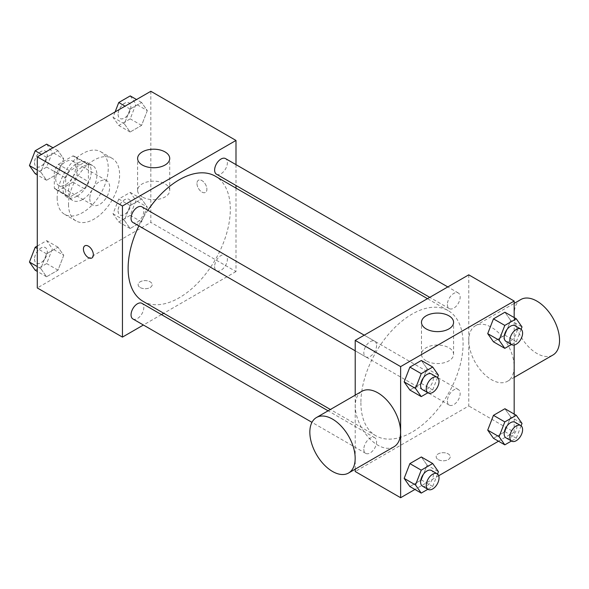 <?xml version="1.0" encoding="UTF-8"?>
<svg xmlns="http://www.w3.org/2000/svg" width="589" height="589" viewBox="0 0 589 589"><rect width="100%" height="100%" fill="white"/><g stroke="black" fill="none" stroke-linecap="round" stroke-linejoin="round"><path stroke-width="0.44" stroke-dasharray="2.94 2.21" d="M89.8 198.626A14.048 8.113 120 0 0 92.716 205.06A14.048 8.113 120 0 0 106.764 196.947A14.048 8.113 120 0 0 106.764 180.72A14.048 8.113 120 0 0 95.933 184.49A14.048 8.113 120 0 0 89.8 198.626M55.741 178.96A14.048 8.113 120 0 0 58.65 185.395A14.048 8.113 120 0 0 72.697 177.282A14.048 8.113 120 0 0 72.697 161.055A14.048 8.113 120 0 0 61.874 164.817A14.048 8.113 120 0 0 55.741 178.96M58.392 164.316L72.955 155.908A19.076 11.014 120 0 1 75.215 156.703A19.076 11.014 120 0 1 77.026 158.257L77.026 175.08A19.076 11.014 120 0 1 72.955 182.134L58.392 190.541A19.076 11.014 120 0 1 56.139 189.746A19.076 11.014 120 0 1 54.321 188.185L54.321 171.37A19.076 11.014 120 0 1 58.392 164.316L69.745 170.876L84.315 162.461L72.955 155.908M72.955 182.134L84.315 188.686L69.745 197.094L58.392 190.541M54.321 188.185L65.674 194.745L65.674 177.93L54.321 171.37M65.674 194.745A19.076 11.014 120 0 0 67.492 196.299A19.076 11.014 120 0 0 69.745 197.094M84.315 188.686A19.076 11.014 120 0 0 88.387 181.633L77.026 175.08M84.315 162.461A19.076 11.014 120 0 1 86.568 163.256A19.076 11.014 120 0 1 88.387 164.817L88.387 181.633M69.745 170.876A19.076 11.014 120 0 0 65.674 177.93M77.026 196.166A20.07 11.589 -60 0 1 66.991 197.16A20.07 11.589 -60 0 1 66.991 173.983A20.07 11.589 -60 0 1 87.069 162.395A20.07 11.589 -60 0 1 90.139 178.482A20.07 11.589 -60 0 1 77.026 196.166M82.71 199.443A20.07 11.589 120 0 0 95.823 181.758A20.07 11.589 120 0 0 92.745 165.671A20.07 11.589 120 0 0 77.277 171.053A20.07 11.589 120 0 0 68.515 191.248A20.07 11.589 120 0 0 72.668 200.437A20.07 11.589 120 0 0 82.71 199.443M88.387 164.817L77.026 158.257M57.162 197.808A36.128 20.858 120 0 0 64.643 214.344A36.128 20.858 120 0 0 100.771 193.487A36.128 20.858 120 0 0 100.771 151.771A36.128 20.858 120 0 0 72.933 161.445A36.128 20.858 120 0 0 57.162 197.808M68.515 204.361A36.128 20.858 120 0 0 75.996 220.904A36.128 20.858 120 0 0 112.124 200.039A36.128 20.858 120 0 0 112.124 158.323A36.128 20.858 120 0 0 84.286 168.005A36.128 20.858 120 0 0 68.515 204.361M147.316 207.114L141.581 221.898L130.11 228.525L124.375 220.36L130.11 205.576L141.581 198.957L147.316 207.114L141.581 221.898L130.11 228.525L124.375 220.36L130.11 205.576L141.581 198.957L147.316 207.114L135.963 200.562L130.228 215.346L118.757 221.965L113.022 213.807L118.757 199.023L130.228 192.397L135.963 200.562M147.316 110.614L141.581 125.398L130.11 132.024L124.375 123.867L130.11 109.083L141.581 102.457L147.316 110.614L141.581 125.398L130.11 132.024L124.375 123.867L130.11 109.083L141.581 102.457L147.316 110.614L135.963 104.062L130.228 118.845L118.757 125.472L113.022 117.307L115.12 111.903M150.836 91.28L150.836 222.392L37.291 287.947M63.752 255.361L58.009 270.145L46.538 276.771L40.803 268.606L46.538 253.822L58.009 247.203L63.752 255.361L58.009 270.145L46.538 276.771L40.803 268.606L46.538 253.822L58.009 247.203L63.752 255.361L52.392 248.808L46.656 263.592L35.185 270.211M63.752 158.868L58.009 173.652L46.538 180.271L40.803 172.113L46.538 157.329L58.009 150.703L63.752 158.868L58.009 173.652L46.538 180.271L40.803 172.113L46.538 157.329L58.009 150.703L63.752 158.868L52.392 152.308L46.656 167.092L35.185 173.718M235.99 188.119L235.99 271.558L150.836 222.392M235.99 271.558L163.735 313.274M161.445 314.592L143.399 325.018M140.189 287.535A7.024 4.057 0 0 0 147.846 288.419A7.024 4.057 0 0 0 152.183 284.671A7.024 4.057 0 0 0 145.159 280.614A7.024 4.057 0 0 0 138.128 284.671A7.024 4.057 0 0 0 140.189 287.535A7.024 4.057 0 0 0 147.846 288.411A7.024 4.057 0 0 0 152.183 284.664A7.024 4.057 0 0 0 145.159 280.607A7.024 4.057 0 0 0 138.128 284.664A7.024 4.057 0 0 0 140.189 287.528M143.09 301.354A72.263 41.716 120 0 0 215.353 259.639A72.263 41.716 120 0 0 215.346 176.199M147.883 210.266A72.263 41.716 120 0 0 138.864 225.896M235.99 164.64L235.99 185.476M216.494 174.219A9.026 5.213 120 0 0 225.513 169.014A9.026 5.213 120 0 0 225.513 158.588M214.624 266.589A9.026 5.213 120 0 0 216.494 270.719A9.026 5.213 120 0 0 225.513 265.506A9.026 5.213 120 0 0 225.513 255.089A9.026 5.213 120 0 0 218.563 257.503A9.026 5.213 120 0 0 214.624 266.589M132.923 318.966A9.026 5.213 120 0 0 141.949 313.76A9.026 5.213 120 0 0 141.949 303.335M141.949 206.842A9.026 5.213 -60 0 1 143.819 210.972A9.026 5.213 -60 0 1 139.88 220.05A9.026 5.213 -60 0 1 132.923 222.473M196.962 183.466A7.024 4.057 -120 0 0 200.024 190.534A7.024 4.057 -120 0 0 205.443 192.419A7.024 4.057 -120 0 0 205.443 184.305A7.024 4.057 -120 0 0 198.419 180.249A7.024 4.057 -120 0 0 196.962 183.466A7.024 4.057 -120 0 0 200.024 190.541A7.024 4.057 -120 0 0 205.436 192.419A7.024 4.057 -120 0 0 205.436 184.313A7.024 4.057 -120 0 0 198.412 180.256A7.024 4.057 -120 0 0 196.954 183.466M84.875 245.804L84.875 245.804A7.024 4.057 60 0 1 90.286 247.682A7.024 4.057 60 0 1 93.356 254.757A7.024 4.057 60 0 1 91.899 257.967A7.024 4.057 60 0 1 91.899 257.975L91.899 257.975M142.317 196.969A16.058 9.269 180 0 1 137.612 190.409A16.058 9.269 180 0 1 153.67 181.14A16.058 9.269 180 0 1 169.728 190.409A16.058 9.269 180 0 1 159.818 198.979A16.058 9.269 180 0 1 142.317 196.969M360.895 402.662A72.263 41.716 120 0 0 375.856 435.742A72.263 41.716 120 0 0 448.119 394.026A72.263 41.716 120 0 0 448.119 310.587A72.263 41.716 120 0 0 392.436 329.943A72.263 41.716 120 0 0 360.895 402.662M376.585 345.36A9.026 5.213 -60 0 1 372.646 354.438A9.026 5.213 -60 0 1 365.688 356.853A9.026 5.213 -60 0 1 365.688 346.435A9.026 5.213 -60 0 1 374.714 341.222A9.026 5.213 -60 0 1 376.585 345.36M447.39 400.976A9.026 5.213 120 0 0 449.26 405.107A9.026 5.213 120 0 0 458.286 399.894A9.026 5.213 120 0 0 458.286 389.476A9.026 5.213 120 0 0 451.329 391.891A9.026 5.213 120 0 0 447.39 400.976M363.818 449.223A9.026 5.213 120 0 0 365.688 453.353A9.026 5.213 120 0 0 374.714 448.141A9.026 5.213 120 0 0 374.714 437.723A9.026 5.213 120 0 0 367.757 440.138A9.026 5.213 120 0 0 363.818 449.223M447.39 304.476A9.026 5.213 120 0 0 449.26 308.607A9.026 5.213 120 0 0 458.286 303.401A9.026 5.213 120 0 0 458.286 292.976A9.026 5.213 120 0 0 451.329 295.398A9.026 5.213 120 0 0 447.39 304.476M468.763 274.835L468.763 405.946L355.211 471.502M355.211 469.175L355.211 395.153M514.175 414.067L514.175 432.164L468.763 405.946M514.175 432.164L498.508 441.213M438.695 475.743L414.936 489.459M438.245 459.619A7.024 4.057 0 0 0 445.902 460.495A7.024 4.057 0 0 0 450.239 456.747A7.024 4.057 0 0 0 443.215 452.691A7.024 4.057 0 0 0 436.184 456.747A7.024 4.057 0 0 0 438.245 459.619A7.024 4.057 0 0 0 445.902 460.488A7.024 4.057 0 0 0 450.239 456.74A7.024 4.057 0 0 0 443.215 452.691A7.024 4.057 0 0 0 436.184 456.74A7.024 4.057 0 0 0 438.245 459.611M510.663 320.394L504.928 312.229L510.663 320.394L504.928 335.178L493.457 341.797L504.928 335.178L510.663 320.394L522.016 326.947M427.091 465.133L421.356 456.976L427.091 465.133L421.356 479.917L409.885 486.543L421.356 479.917L427.091 465.133L438.444 471.693M514.175 317.574L514.175 345.007M510.663 416.887L504.928 408.729L510.663 416.887L504.928 431.671L493.457 438.297L504.928 431.671L510.663 416.887L522.016 423.447M427.091 368.64L421.356 360.475L427.091 368.64L421.356 383.424L409.885 390.043L421.356 383.424L427.091 368.64L438.444 375.193M468.807 340.413A32.049 18.502 -120 0 0 482.796 372.668A32.049 18.502 -120 0 0 507.497 381.26A32.049 18.502 -120 0 0 507.497 344.248A32.049 18.502 -120 0 0 475.441 325.739A32.049 18.502 -120 0 0 468.807 340.413M393.953 446.808A32.049 18.502 60 0 1 361.896 428.306A32.049 18.502 60 0 1 361.896 391.295M520.86 299.521A32.049 18.502 -120 0 0 514.226 314.195A32.049 18.502 -120 0 0 528.215 346.45A32.049 18.502 -120 0 0 552.909 355.034M426.178 360.851A16.058 9.269 180 0 1 421.474 354.298A16.058 9.269 180 0 1 437.531 345.029A16.058 9.269 180 0 1 453.589 354.298A16.058 9.269 180 0 1 443.679 362.861A16.058 9.269 180 0 1 426.178 360.851M437.539 377.534L432.709 389.977L427.886 392.767M422.46 389.631A9.026 5.213 120 0 0 431.487 384.426A9.026 5.213 120 0 0 431.487 374M432.709 389.977L421.356 383.424M521.11 329.288L516.281 341.73L511.458 344.513M506.032 341.384A9.026 5.213 120 0 0 515.058 336.172A9.026 5.213 120 0 0 515.058 325.754M516.281 341.73L504.928 335.178M437.539 474.035L432.709 486.477L427.886 489.26M422.46 486.131A9.026 5.213 120 0 0 431.487 480.918A9.026 5.213 120 0 0 431.487 470.501M432.709 486.477L421.356 479.917M521.11 425.788L516.281 438.231L511.458 441.014M506.032 437.885A9.026 5.213 120 0 0 515.058 432.672A9.026 5.213 120 0 0 515.058 422.254M516.281 438.231L504.928 431.671M46.656 144.15L52.392 152.308M34.537 162.616A9.026 5.213 120 0 0 36.408 166.746A9.026 5.213 120 0 0 45.434 161.541A9.026 5.213 120 0 0 45.434 151.115A9.026 5.213 120 0 0 38.484 153.538A9.026 5.213 120 0 0 34.537 162.616M58.009 173.652L46.656 167.092M46.538 180.271L37.291 174.933M40.803 172.113L37.291 170.081M46.538 157.329L41.488 154.414M58.009 150.703L52.958 147.787M34.493 162.593A9.026 5.213 120 0 0 36.363 166.724A9.026 5.213 120 0 0 45.39 161.511A9.026 5.213 120 0 0 45.39 151.093A9.026 5.213 120 0 0 38.432 153.508A9.026 5.213 120 0 0 34.493 162.593M130.228 95.904L135.963 104.062M118.109 114.369A9.026 5.213 120 0 0 119.979 118.499A9.026 5.213 120 0 0 129.006 113.287A9.026 5.213 120 0 0 129.006 102.869A9.026 5.213 120 0 0 122.048 105.284A9.026 5.213 120 0 0 118.109 114.369M141.581 125.398L130.228 118.845M130.11 132.024L118.757 125.472M124.375 123.867L113.022 117.307M130.11 109.083L125.059 106.16M141.581 102.457L136.53 99.541M118.065 114.34A9.026 5.213 120 0 0 119.935 118.47A9.026 5.213 120 0 0 128.962 113.265A9.026 5.213 120 0 0 128.962 102.839A9.026 5.213 120 0 0 122.004 105.262A9.026 5.213 120 0 0 118.065 114.34M37.291 246.055L46.656 240.643L52.392 248.808M34.537 259.116A9.026 5.213 120 0 0 36.408 263.246A9.026 5.213 120 0 0 45.434 258.034A9.026 5.213 120 0 0 45.434 247.616A9.026 5.213 120 0 0 38.484 250.03A9.026 5.213 120 0 0 34.537 259.116M58.009 270.145L46.656 263.592M46.538 276.771L37.291 271.426M40.803 268.606L37.291 266.581M46.538 253.822L37.291 248.484M58.009 247.203L46.656 240.643M34.493 259.086A9.026 5.213 120 0 0 36.363 263.217A9.026 5.213 120 0 0 45.39 258.011A9.026 5.213 120 0 0 45.39 247.586A9.026 5.213 120 0 0 38.432 250.008A9.026 5.213 120 0 0 34.493 259.086M118.109 210.869A9.026 5.213 120 0 0 119.979 215A9.026 5.213 120 0 0 129.006 209.787A9.026 5.213 120 0 0 129.006 199.369A9.026 5.213 120 0 0 122.048 201.784A9.026 5.213 120 0 0 118.109 210.869M141.581 221.898L130.228 215.346M130.11 228.525L118.757 221.965M124.375 220.36L113.022 213.807M130.11 205.576L118.757 199.023M141.581 198.957L130.228 192.397M118.065 210.84A9.026 5.213 120 0 0 119.935 214.97A9.026 5.213 120 0 0 128.962 209.758A9.026 5.213 120 0 0 128.962 199.34A9.026 5.213 120 0 0 122.004 201.755A9.026 5.213 120 0 0 118.065 210.84M58.65 185.395L92.716 205.06M72.697 161.055L106.764 180.72M92.745 165.671L87.069 162.395M72.668 200.437L66.991 197.16M86.568 163.256L75.215 156.703M67.492 196.299L56.139 189.746M112.124 158.323L100.771 151.771M75.996 220.904L64.643 214.344M169.728 190.409L169.728 158.47M137.612 190.409L137.612 158.47M448.119 310.587L427.474 298.667M375.856 435.742L330.385 409.488M355.211 350.808L365.688 356.853M364.238 335.178L374.714 341.222M458.286 389.476L225.513 255.089M449.26 405.107L216.494 270.719M374.714 437.723L328.102 410.813M365.688 453.353L311.971 422.342M458.286 292.976L447.809 286.931M449.26 308.607L429.756 297.349M507.497 381.26L514.175 377.394M475.441 325.739L514.175 303.379M453.589 354.298L453.589 322.36M421.474 354.298L421.474 322.36"/><path stroke-width="0.88" d="M143.399 325.018L122.446 337.114L37.291 287.947L37.291 156.836L150.836 91.28L235.99 140.447L235.99 164.64M163.735 313.274L161.445 314.592M138.864 225.896A72.263 41.716 120 0 0 128.122 268.275A72.263 41.716 120 0 0 143.09 301.354L330.385 409.488M427.474 298.667L215.346 176.199A72.263 41.716 120 0 0 147.883 210.266M235.99 185.476L235.99 188.119M122.446 337.114L122.446 206.003L235.99 140.447M447.809 286.931L225.513 158.588A9.026 5.213 120 0 0 218.563 161.011A9.026 5.213 120 0 0 214.624 170.088A9.026 5.213 120 0 0 216.494 174.219L429.756 297.349M328.102 410.813L141.949 303.335A9.026 5.213 120 0 0 134.991 305.757A9.026 5.213 120 0 0 131.052 314.835A9.026 5.213 120 0 0 132.923 318.966L311.971 422.342M355.211 350.808L132.923 222.473A9.026 5.213 -60 0 1 132.923 212.047A9.026 5.213 -60 0 1 141.949 206.842L364.238 335.178M122.446 206.003L37.291 156.836M142.317 165.03A16.058 9.269 180 0 1 137.612 158.47A16.058 9.269 180 0 1 153.67 149.201A16.058 9.269 180 0 1 169.728 158.47A16.058 9.269 180 0 1 159.818 167.04A16.058 9.269 180 0 1 142.317 165.03M93.349 254.757A7.024 4.057 60 0 1 91.899 257.975A7.024 4.057 60 0 1 84.875 253.918A7.024 4.057 60 0 1 84.875 245.804A7.024 4.057 60 0 1 90.286 247.689A7.024 4.057 60 0 1 93.349 254.757M91.899 257.975A7.024 4.057 60 0 1 84.875 253.918A7.024 4.057 60 0 1 84.875 245.804M414.936 489.459L400.63 497.72L355.211 471.502L355.211 469.175M355.211 395.153L355.211 340.39L468.763 274.835L514.175 301.053L514.175 317.574M498.508 441.213L438.695 475.743M493.457 341.797L487.714 333.639L493.457 318.855L504.928 312.229L493.457 318.855L487.714 333.639L493.457 341.797L504.81 348.357L499.074 340.192L504.81 325.408L516.281 318.789L522.016 326.947L521.11 329.288M409.885 486.543L404.15 478.386L409.885 463.602L421.356 456.976L409.885 463.602L404.15 478.386L409.885 486.543L421.238 493.096L415.503 484.938L421.238 470.155L432.709 463.528L438.444 471.693L437.539 474.035M514.175 345.007L514.175 414.067M400.63 497.72L400.63 366.608L514.175 301.053M493.457 438.297L487.714 430.132L493.457 415.348L504.928 408.729L493.457 415.348L487.714 430.132L493.457 438.297L504.81 444.85L499.074 436.692L504.81 421.908L516.281 415.282L522.016 423.447L521.11 425.788M409.885 390.043L404.15 381.886L409.885 367.102L421.356 360.475L409.885 367.102L404.15 381.886L409.885 390.043L421.238 396.603L415.503 388.438L421.238 373.654L432.709 367.035L438.444 375.193L437.539 377.534M400.63 366.608L355.211 340.39M426.178 328.912A16.058 9.269 180 0 1 421.474 322.36A16.058 9.269 180 0 1 437.531 313.09A16.058 9.269 180 0 1 453.589 322.36A16.058 9.269 180 0 1 443.679 330.922A16.058 9.269 180 0 1 426.178 328.912M316.477 417.52L361.896 391.295A32.049 18.502 60 0 1 386.598 399.887A32.049 18.502 60 0 1 400.586 432.142A32.049 18.502 60 0 1 393.953 446.808L348.533 473.033A32.049 18.502 60 0 1 316.477 454.531A32.049 18.502 60 0 1 316.477 417.52A32.049 18.502 60 0 1 341.178 426.105A32.049 18.502 60 0 1 355.167 458.36A32.049 18.502 60 0 1 348.533 473.033M514.175 377.394L552.909 355.034A32.049 18.502 -120 0 0 552.909 318.023A32.049 18.502 -120 0 0 520.86 299.521L514.175 303.379M427.886 392.767L421.238 396.603M437.163 377.284L431.487 374A9.026 5.213 120 0 0 424.536 376.423A9.026 5.213 120 0 0 420.59 385.5A9.026 5.213 120 0 0 422.46 389.631L428.137 392.915A9.026 5.213 120 0 0 437.163 387.702A9.026 5.213 120 0 0 437.163 377.284A9.026 5.213 120 0 0 430.213 379.699A9.026 5.213 120 0 0 426.274 388.777A9.026 5.213 120 0 0 428.137 392.915M415.503 388.438L404.15 381.886M421.238 373.654L409.885 367.102M432.709 367.035L421.356 360.475M511.458 344.513L504.81 348.357M520.735 329.03L515.058 325.754A9.026 5.213 120 0 0 508.101 328.169A9.026 5.213 120 0 0 504.162 337.254A9.026 5.213 120 0 0 506.032 341.384L511.708 344.661A9.026 5.213 120 0 0 520.735 339.455A9.026 5.213 120 0 0 520.735 329.03A9.026 5.213 120 0 0 513.777 331.452A9.026 5.213 120 0 0 509.838 340.53A9.026 5.213 120 0 0 511.708 344.661M499.074 340.192L487.714 333.639M504.81 325.408L493.457 318.855M516.281 318.789L504.928 312.229M427.886 489.26L421.238 493.096M437.163 473.777L431.487 470.501A9.026 5.213 120 0 0 424.536 472.915A9.026 5.213 120 0 0 420.59 482.001A9.026 5.213 120 0 0 422.46 486.131L428.137 489.407A9.026 5.213 120 0 0 437.163 484.202A9.026 5.213 120 0 0 437.163 473.777A9.026 5.213 120 0 0 430.213 476.199A9.026 5.213 120 0 0 426.274 485.277A9.026 5.213 120 0 0 428.137 489.407M415.503 484.938L404.15 478.386M421.238 470.155L409.885 463.602M432.709 463.528L421.356 456.976M511.458 441.014L504.81 444.85M520.735 425.53L515.058 422.254A9.026 5.213 120 0 0 508.101 424.669A9.026 5.213 120 0 0 504.162 433.754A9.026 5.213 120 0 0 506.032 437.885L511.708 441.161A9.026 5.213 120 0 0 520.735 435.948A9.026 5.213 120 0 0 520.735 425.53A9.026 5.213 120 0 0 513.777 427.945A9.026 5.213 120 0 0 509.838 437.031A9.026 5.213 120 0 0 511.708 441.161M499.074 436.692L487.714 430.132M504.81 421.908L493.457 415.348M516.281 415.282L504.928 408.729M37.291 174.933L35.185 173.718L29.45 165.553L35.185 150.769L46.656 144.15L52.958 147.787M37.291 170.081L29.45 165.553M41.488 154.414L35.185 150.769M115.12 111.903L118.757 102.523L130.228 95.904L136.53 99.541M125.059 106.16L118.757 102.523M37.291 271.426L35.185 270.211L29.45 262.053L35.185 247.27L37.291 246.055M37.291 266.581L29.45 262.053M37.291 248.484L35.185 247.27"/></g></svg>
